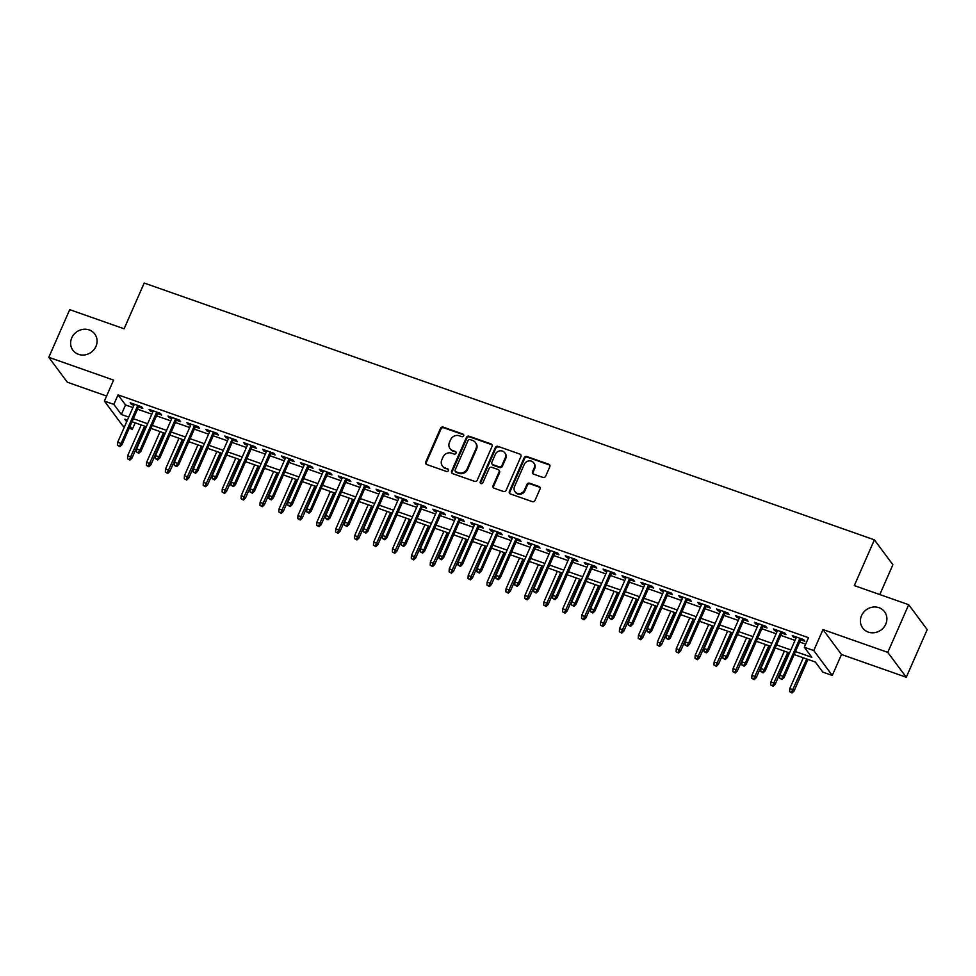 <?xml version="1.0" encoding="UTF-8"?>
<svg xmlns="http://www.w3.org/2000/svg" width="976" height="976" viewBox="0 0 976 976"><rect width="100%" height="100%" fill="white"/><g stroke="black" fill="none" stroke-linecap="round" stroke-linejoin="round"><path stroke-width="1.46" d="M463.649 435.808A1.464 1.342 -36.6 0 0 462.929 434.052L443.202 427.11A2.086 1.915 -36.6 0 0 440.518 428.33L425.731 462.002A2.086 1.915 -36.6 0 0 426.768 464.527L446.496 471.469A1.464 1.342 -36.6 0 0 448.252 469.285A1.464 1.342 -36.6 0 0 447.655 468.846L445.093 467.955A6.686 6.149 -36.6 0 1 441.786 459.879L443.019 457.073A6.686 6.149 -36.6 0 1 451.583 453.169L454.133 454.072A1.464 1.342 -36.6 0 0 455.89 451.888A1.464 1.342 -36.6 0 0 455.292 451.449L452.73 450.546A6.686 6.149 -36.6 0 1 449.424 442.47L450.656 439.664A6.686 6.149 -36.6 0 1 459.22 435.772L461.77 436.662A1.464 1.342 -36.6 0 0 463.649 435.808M463.722 434.869A1.464 1.342 -36.6 0 0 463.429 434.723L443.702 427.781A2.086 1.915 -36.6 0 0 441.018 429.001L426.231 462.685A2.086 1.915 -36.6 0 0 426.207 464.21M448.435 469.663A1.464 1.342 -36.6 0 0 448.155 469.517L445.093 467.955M456.073 452.266A1.464 1.342 -36.6 0 0 455.792 452.12L452.73 450.546M861.54 615.636A13.615 12.517 -36.6 0 0 862.711 628.019A13.615 12.517 -36.6 0 0 874.85 632.619A13.615 12.517 -36.6 0 0 885.757 624.152A13.615 12.517 -36.6 0 0 884.573 611.769A13.615 12.517 -36.6 0 0 872.434 607.157A13.615 12.517 -36.6 0 0 861.54 615.636M71.748 337.879A13.615 12.517 -36.6 0 0 72.919 350.262A13.615 12.517 -36.6 0 0 85.058 354.874A13.615 12.517 -36.6 0 0 95.953 346.395A13.615 12.517 -36.6 0 0 94.782 334.012A13.615 12.517 -36.6 0 0 82.643 329.412A13.615 12.517 -36.6 0 0 71.748 337.879M542.973 477.423A2.086 1.915 -36.6 0 0 545.645 476.203L549.793 466.76A2.086 1.915 -36.6 0 0 548.756 464.234L526.845 456.524A2.086 1.915 -36.6 0 0 524.173 457.744L509.387 491.428A2.086 1.915 -36.6 0 0 510.424 493.954L532.335 501.652A2.086 1.915 -36.6 0 0 535.007 500.432L540.021 489.025A2.086 1.915 -36.6 0 0 538.984 486.499L529.602 483.205A2.086 1.915 -36.6 0 0 526.93 484.413L524.441 490.074A5.588 5.136 -36.6 0 1 514.999 491.66A5.588 5.136 -36.6 0 1 514.511 486.585L524.246 464.417A5.588 5.136 -36.6 0 1 533.701 462.831A5.588 5.136 -36.6 0 1 534.177 467.907L532.554 471.603A2.086 1.915 -36.6 0 0 533.591 474.129L542.973 477.423M908.693 604.717L927.2 629.605L906.277 677.259L887.782 652.371L908.693 604.717L854.305 585.588L874.386 539.838L144.192 283.04L124.111 328.79L69.723 309.66L48.8 357.314L113.594 380.103L104.383 401.075L113.85 404.393L118.035 394.865L808.506 637.694L804.322 647.222L813.777 650.553L832.284 675.441L822.829 672.122L815.326 662.021L794.159 654.579M887.782 652.371L822.988 629.581L813.777 650.553M492.05 446.447A2.086 1.915 -36.6 0 0 491.013 443.921L469.102 436.223A2.086 1.915 -36.6 0 0 466.418 437.431L451.632 471.115A2.086 1.915 -36.6 0 0 452.669 473.641L474.58 481.351A2.086 1.915 -36.6 0 0 477.264 480.131L492.05 446.447M497.98 446.374L519.879 454.084A2.086 1.915 -36.6 0 1 520.916 456.597L506.141 490.281A2.086 1.915 -36.6 0 1 503.457 491.501L494.076 488.207A2.086 1.915 -36.6 0 1 493.051 485.682L499.041 472.018A2.086 1.915 -36.6 0 0 498.004 469.493L491.782 467.309A2.086 1.915 -36.6 0 0 489.11 468.529L482.864 482.742A1.464 1.342 -36.6 0 1 480.387 483.157A1.464 1.342 -36.6 0 1 480.265 481.827L495.296 447.594A2.086 1.915 -36.6 0 1 497.98 446.374L519.879 454.084M48.8 357.314L67.307 382.214L106.604 396.036M138.555 406.931L142.764 408.407L141.52 406.736L130.174 402.734L131.418 404.418L133.907 405.296M157.478 413.58L161.687 415.068L160.43 413.385L149.084 409.395L150.341 411.079L152.829 411.945M176.388 420.241L180.609 421.717L179.352 420.034L168.006 416.044L169.251 417.728L171.739 418.606M195.31 426.89L199.519 428.366L198.274 426.683L186.916 422.693L188.173 424.377L190.662 425.255M214.22 433.539L218.441 435.028L217.184 433.344L205.838 429.355L207.083 431.026L209.584 431.904M233.142 440.188L237.351 441.677L236.107 439.993L224.748 436.004L226.005 437.687L228.494 438.566M252.052 446.849L256.273 448.326L255.017 446.642L243.671 442.653L244.927 444.336L247.416 445.215M270.974 453.498L275.183 454.987L273.939 453.303L262.593 449.302L263.837 450.985L266.326 451.864M289.896 460.147L294.105 461.636L292.861 459.952L281.503 455.963L282.759 457.646L285.248 458.513M308.806 466.809L313.028 468.285L311.771 466.601L300.425 462.612L301.669 464.295L304.158 465.174M327.729 473.458L331.938 474.934L330.693 473.262L319.335 469.261L320.592 470.944L323.08 471.823M346.639 480.107L350.86 481.595L349.603 479.911L338.257 475.922L339.502 477.606L342.003 478.472M365.561 486.768L369.77 488.244L368.525 486.56L357.179 482.571L358.424 484.255L360.913 485.133M384.483 493.417L388.692 494.893L387.448 493.222L376.089 489.22L377.346 490.904L379.835 491.782M403.393 500.066L407.614 501.554L406.358 499.871L395.012 495.881L396.256 497.565L398.745 498.431M422.315 506.727L426.524 508.203L425.28 506.52L413.922 502.53L415.178 504.214L417.667 505.092M441.225 513.376L445.446 514.852L444.19 513.169L432.844 509.179L434.088 510.863L436.589 511.741M460.147 520.025L464.356 521.513L463.112 519.83L451.766 515.84L453.01 517.512L455.499 518.39M479.07 526.674L483.279 528.162L482.022 526.479L470.676 522.489L471.933 524.173L474.421 525.051M497.98 533.335L502.201 534.811L500.944 533.128L489.598 529.138L490.843 530.822L493.331 531.7M516.902 539.984L521.111 541.473L519.866 539.789L508.508 535.8L509.765 537.471L512.254 538.349M535.812 546.633L540.033 548.122L538.776 546.438L527.43 542.449L528.675 544.132L531.176 545.011M554.734 553.294L558.943 554.771L557.699 553.087L546.34 549.098L547.597 550.781L550.086 551.66M573.644 559.943L577.865 561.42L576.609 559.748L565.263 555.747L566.519 557.43L569.008 558.309M592.566 566.592L596.775 568.081L595.531 566.397L584.185 562.408L585.429 564.091L587.918 564.958M611.488 573.254L615.697 574.73L614.453 573.046L603.095 569.057L604.351 570.74L606.84 571.619M630.398 579.903L634.62 581.379L633.363 579.707L622.017 575.706L623.261 577.389L625.75 578.268M649.321 586.552L653.53 588.04L652.285 586.356L640.927 582.367L642.184 584.051L644.672 584.917M668.231 593.213L672.452 594.689L671.195 593.005L659.849 589.016L661.094 590.7L663.595 591.578M687.153 599.862L691.362 601.338L690.117 599.654L678.771 595.665L680.016 597.349L682.505 598.227M706.075 606.511L710.284 607.999L709.04 606.316L697.681 602.326L698.938 603.998L701.427 604.876M724.985 613.16L729.206 614.648L727.95 612.965L716.604 608.975L717.848 610.659L720.337 611.537M743.907 619.821L748.116 621.297L746.872 619.614L735.514 615.624L736.77 617.308L739.259 618.186M762.817 626.47L767.038 627.958L765.782 626.275L754.436 622.285L755.68 623.957L758.181 624.835M781.739 633.119L785.948 634.607L784.704 632.924L773.358 628.934L774.602 630.618L777.091 631.496M118.035 394.865L125.526 404.955L132.919 407.553M137.567 409.188L151.829 414.214M156.477 415.849L170.751 420.863M175.399 422.498L189.673 427.512M194.309 429.147L208.583 434.174M213.232 435.796L227.506 440.823M232.154 442.457L246.416 447.472M251.064 449.106L265.338 454.121M269.986 455.755L284.26 460.782M288.896 462.417L303.17 467.431M307.818 469.066L322.092 474.08M326.74 475.715L341.002 480.741M345.65 482.376L359.924 487.39M364.573 489.025L378.847 494.039M383.483 495.674L397.757 500.7M402.405 502.335L416.679 507.349M421.315 508.984L435.589 513.998M440.237 515.633L454.511 520.659M459.159 522.282L473.421 527.308M478.069 528.943L492.343 533.957M496.991 535.592L511.265 540.606M515.901 542.241L530.175 547.268M534.824 548.902L549.098 553.917M553.746 555.551L568.008 560.566M572.656 562.2L586.93 567.227M591.578 568.862L605.852 573.876M610.488 575.511L624.762 580.525M629.41 582.16L643.684 587.186M648.332 588.821L662.594 593.835M667.242 595.47L681.516 600.484M686.165 602.119L700.439 607.145M705.075 608.768L719.349 613.794M723.997 615.429L738.271 620.443M742.907 622.078L757.181 627.092M761.829 628.727L776.103 633.753M780.751 635.388L795.013 640.402M799.661 642.037L805.676 644.148M800.662 639.78L804.871 641.256L803.614 639.573L792.268 635.583L793.525 637.267L796.013 638.145M879.803 594.555L892.894 564.738L874.386 539.838M822.988 629.581L841.495 654.481L906.277 677.259M841.495 654.481L832.284 675.441M135.188 422.84L132.346 429.294L129.222 428.196M124.574 426.561L122.891 425.963L104.383 401.075M795.477 651.565L811.825 657.312L804.322 647.222M113.85 404.393L121.341 414.495L128.734 417.094M133.383 418.716L147.644 423.743M152.293 425.377L166.567 430.392M171.215 432.026L185.489 437.041M190.125 438.675L204.399 443.702M209.047 445.337L223.321 450.351M227.969 451.986L242.231 457M246.879 458.635L261.153 463.661M265.801 465.296L280.075 470.31M284.711 471.945L298.985 476.959M303.634 478.594L317.908 483.62M322.556 485.255L336.818 490.269M341.466 491.904L355.74 496.918M360.388 498.553L374.662 503.579M379.298 505.202L393.572 510.228M398.22 511.863L412.494 516.877M417.142 518.512L431.404 523.526M436.052 525.161L450.326 530.188M454.975 531.822L469.249 536.837M473.885 538.471L488.159 543.486M492.807 545.12L507.081 550.147M511.717 551.782L525.991 556.796M530.639 558.431L544.913 563.445M549.561 565.08L563.823 570.106M568.471 571.741L582.745 576.755M587.393 578.39L601.667 583.404M606.303 585.039L620.577 590.065M625.226 591.688L639.5 596.714M644.148 598.349L658.41 603.363M663.058 604.998L677.332 610.012M681.98 611.647L696.254 616.673M700.89 618.308L715.164 623.322M719.812 624.957L734.086 629.971M738.734 631.606L752.996 636.633M757.644 638.267L771.918 643.282M776.567 644.916L790.841 649.931M127.405 420.107L124.843 419.204L126.709 421.705M130.076 426.244L132.346 429.294M789.511 652.944L775.237 647.93M770.601 646.295L756.327 641.281M751.679 639.646L737.405 634.62M732.756 632.985L718.495 627.971M713.846 626.336L699.572 621.322M694.924 619.687L680.65 614.66M676.014 613.026L661.74 608.011M657.092 606.377L642.818 601.362M638.17 599.728L623.908 594.701M619.26 593.079L604.986 588.052M600.338 586.417L586.064 581.403M581.428 579.768L567.154 574.754M562.505 573.119L548.231 568.093M543.583 566.458L529.321 561.444M524.673 559.809L510.399 554.795M505.751 553.16L491.477 548.134M486.841 546.499L472.567 541.485M467.919 539.85L453.645 534.836M448.997 533.201L434.735 528.175M430.087 526.54L415.813 521.526M411.164 519.891L396.89 514.877M392.254 513.242L377.98 508.215M373.332 506.593L359.058 501.566M354.422 499.932L340.148 494.917M335.5 493.283L321.226 488.268M316.578 486.634L302.316 481.607M297.668 479.972L283.394 474.958M278.746 473.323L264.472 468.309M259.836 466.674L245.562 461.648M240.913 460.013L226.639 454.999M221.991 453.364L207.729 448.35M203.081 446.715L188.807 441.689M184.159 440.054L169.885 435.04M165.249 433.405L150.975 428.391M146.327 426.756L132.053 421.73M125.526 404.955L121.341 414.495M131.418 404.418L131.894 403.344M150.341 411.079L150.804 409.993M169.251 417.728L169.726 416.654M188.173 424.377L188.636 423.303M207.083 431.026L207.559 429.952M226.005 437.687L226.481 436.614M244.927 444.336L245.391 443.263M263.837 450.985L264.313 449.912M282.759 457.646L283.223 456.561M301.669 464.295L302.145 463.222M320.592 470.944L321.067 469.871M339.502 477.606L339.977 476.52M358.424 484.255L358.9 483.181M377.346 490.904L377.81 489.83M396.256 497.565L396.732 496.479M415.178 504.214L415.654 503.14M434.088 510.863L434.564 509.789M453.01 517.512L453.486 516.438M471.933 524.173L472.396 523.099M490.843 530.822L491.318 529.748M509.765 537.471L510.228 536.397M528.675 544.132L529.151 543.046M547.597 550.781L548.073 549.708M566.519 557.43L566.983 556.357M585.429 564.091L585.905 563.006M604.351 570.74L604.815 569.667M623.261 577.389L623.737 576.316M642.184 584.051L642.659 582.965M661.094 590.7L661.569 589.626M680.016 597.349L680.492 596.275M698.938 603.998L699.402 602.924M717.848 610.659L718.324 609.585M736.77 617.308L737.246 616.234M755.68 623.957L756.156 622.883M774.602 630.618L775.078 629.532M793.525 637.267L793.988 636.193M449.997 448.545L450.497 449.228A6.686 6.149 -36.6 0 0 453.23 451.229M442.36 465.955L442.86 466.626A6.686 6.149 -36.6 0 0 445.593 468.626M492.075 444.922A2.086 1.915 -36.6 0 0 491.514 444.592L469.602 436.894A2.086 1.915 -36.6 0 0 466.918 438.114L452.132 471.786A2.086 1.915 -36.6 0 0 452.108 473.323M469.993 439.554A1.464 1.342 -36.6 0 0 468.114 440.408L455.145 469.968A1.464 1.342 -36.6 0 0 455.865 471.737L458.561 472.689A6.686 6.149 -36.6 0 0 467.126 468.785L475.995 448.582A6.686 6.149 -36.6 0 0 472.689 440.505L469.993 439.554M455.267 471.298L455.768 471.969A1.464 1.342 -36.6 0 0 456.365 472.408L455.865 471.737M475.422 442.506L475.922 443.177A6.686 6.149 -36.6 0 1 476.495 449.253L467.626 469.456A6.686 6.149 -36.6 0 1 459.062 473.36L456.365 472.408M498.858 470.115L499.358 470.798A2.086 1.915 -36.6 0 1 499.541 472.689L493.551 486.353A2.086 1.915 -36.6 0 0 493.514 487.878M498.48 447.045A2.086 1.915 -36.6 0 0 495.796 448.265L480.765 482.51A1.464 1.342 -36.6 0 0 480.704 483.449M505.263 457.842A5.588 5.136 -36.6 0 0 499.797 450.875A5.588 5.136 -36.6 0 0 495.332 454.352L491.904 462.16A2.086 1.915 -36.6 0 0 492.941 464.686L499.151 466.882A2.086 1.915 -36.6 0 0 501.835 465.662L505.263 457.842L505.763 458.525A5.588 5.136 -36.6 0 0 505.275 453.437L504.775 452.766M492.075 464.064L492.575 464.735A2.086 1.915 -36.6 0 0 493.441 465.357L492.941 464.686M505.763 458.525L502.335 466.333A2.086 1.915 -36.6 0 1 499.651 467.553L493.441 465.357M533.701 462.831L534.201 463.502A5.588 5.136 -36.6 0 1 534.677 468.578L533.055 472.274A2.086 1.915 -36.6 0 0 533.03 473.811M514.999 491.66L515.499 492.343A5.588 5.136 -36.6 0 0 524.942 490.757L524.441 490.074M540.045 487.488A2.086 1.915 -36.6 0 0 539.484 487.17L530.102 483.876A2.086 1.915 -36.6 0 0 527.43 485.096L524.942 490.757M549.817 465.223A2.086 1.915 -36.6 0 0 549.256 464.905L527.345 457.195A2.086 1.915 -36.6 0 0 524.673 458.415L509.887 492.099A2.086 1.915 -36.6 0 0 509.862 493.624M127.539 458.769L129.93 460.111L127.539 458.769L127.661 455.755L131.077 456.963L131.967 458.171L145.839 426.585M129.43 459.44L144.594 426.146M127.661 455.755L141.191 424.95M131.967 458.171L129.93 460.111M119.426 445.983L117.535 445.312L119.926 446.654L119.426 445.983L121.073 443.507L117.669 442.299L134.383 404.223M137.787 405.418L121.073 443.507L121.963 444.714L139.031 405.857M119.926 446.654L121.963 444.714M117.669 442.299L117.535 445.312M146.449 465.43L148.84 466.76L146.449 465.43L146.583 462.417L149.987 463.612L150.89 464.82L164.749 433.234M148.34 466.089L163.517 432.795M146.583 462.417L160.113 431.599M150.89 464.82L148.84 466.76M165.371 472.079L167.762 473.421L165.371 472.079L165.505 469.066L168.909 470.261L169.812 471.481L183.671 439.883M167.262 472.75L182.427 439.456M165.505 469.066L179.023 438.248M169.812 471.481L167.762 473.421M184.281 478.728L186.684 480.07L184.281 478.728L184.415 475.715L187.819 476.922L188.722 478.13L202.593 446.544M186.184 479.399L201.349 446.105M184.415 475.715L197.945 444.91M188.722 478.13L186.684 480.07M203.203 485.389L205.594 486.719L203.203 485.389L203.337 482.376L206.741 483.571L207.644 484.779L221.503 453.193M205.094 486.048L220.271 452.754M203.337 482.376L216.855 451.559M207.644 484.779L205.594 486.719M138.348 452.632L136.445 451.973L138.836 453.303L138.348 452.632L139.983 450.156L136.579 448.96L153.293 410.872M156.709 412.067L139.983 450.156L140.886 451.363L157.941 412.506M138.836 453.303L140.886 451.363M136.579 448.96L136.445 451.973M157.258 459.293L155.367 458.622L157.758 459.964L157.258 459.293L158.905 456.805L155.501 455.609L172.215 417.521M175.619 418.728L158.905 456.805L159.808 458.012L176.863 419.155M157.758 459.964L159.808 458.012M155.501 455.609L155.367 458.622M176.18 465.942L174.289 465.271L176.68 466.613L176.18 465.942L177.815 463.466L174.411 462.258L191.137 424.182M194.541 425.377L177.815 463.466L178.718 464.674L195.773 425.817M176.68 466.613L178.718 464.674M174.411 462.258L174.289 465.271M195.09 472.591L193.199 471.933L195.59 473.262L195.09 472.591L196.737 470.115L193.333 468.919L210.047 430.831M213.451 432.026L196.737 470.115L197.64 471.323L214.696 432.466M195.59 473.262L197.64 471.323M193.333 468.919L193.199 471.933M222.125 492.038L224.517 493.38L222.125 492.038L222.247 489.025L225.651 490.22L226.554 491.428L240.425 459.842M224.016 492.709L239.181 459.415M222.247 489.025L235.777 458.208M226.554 491.428L224.517 493.38M214.012 479.24L212.121 478.582L214.513 479.924L214.012 479.24L215.659 476.764L212.256 475.568L228.97 437.48M232.373 438.688L215.659 476.764L216.55 477.972L233.618 439.115M214.513 479.924L216.55 477.972M212.256 475.568L212.121 478.582M241.035 498.687L243.427 500.029L241.035 498.687L241.17 495.674L244.573 496.869L245.476 498.089L259.335 466.504M242.926 499.358L258.103 466.064M241.17 495.674L254.699 464.869M245.476 498.089L243.427 500.029M232.922 485.902L231.031 485.231L233.423 486.573L232.922 485.902L234.569 483.413L231.166 482.217L247.88 444.141M251.296 445.337L234.569 483.413L235.472 484.633L252.528 445.776M233.423 486.573L235.472 484.633M231.166 482.217L231.031 485.231M259.958 505.348L262.349 506.678L259.958 505.348L260.092 502.335L263.496 503.531L264.386 504.738L278.258 473.153M261.849 506.007L277.013 472.713M260.092 502.335L273.609 471.518M264.386 504.738L262.349 506.678M251.845 492.551L249.954 491.892L252.345 493.222L251.845 492.551L253.492 490.074L250.088 488.878L266.802 450.79M270.206 451.986L253.492 490.074L254.394 491.282L271.45 452.425M252.345 493.222L254.394 491.282M250.088 488.878L249.954 491.892M278.868 511.997L281.259 513.339L278.868 511.997L279.002 508.984L282.406 510.18L283.308 511.387L297.18 479.802M280.759 512.656L295.935 479.362M279.002 508.984L292.532 478.167M283.308 511.387L281.259 513.339M270.767 499.2L268.876 498.541L271.267 499.883L270.767 499.2L272.402 496.723L268.998 495.527L285.724 457.439M289.128 458.635L272.402 496.723L273.304 497.931L290.36 459.074M271.267 499.883L273.304 497.931M268.998 495.527L268.876 498.541M297.79 518.646L300.181 519.988L297.79 518.646L297.924 515.633L301.328 516.829L302.231 518.049L316.09 486.451M299.681 519.317L314.858 486.024M297.924 515.633L311.442 484.828M302.231 518.049L300.181 519.988M289.677 505.861L287.786 505.19L290.177 506.532L289.677 505.861L291.324 503.372L287.92 502.176L304.634 464.1M308.038 465.296L291.324 503.372L292.227 504.592L309.282 465.723M290.177 506.532L292.227 504.592M287.92 502.176L287.786 505.19M316.712 525.308L319.103 526.637L316.712 525.308L316.834 522.294L320.238 523.49L321.141 524.698L335.012 493.112M318.603 525.966L333.768 492.673M316.834 522.294L330.364 491.477M321.141 524.698L319.103 526.637M308.599 512.51L306.708 511.839L309.099 513.181L308.599 512.51L310.246 510.033L306.83 508.838L323.556 470.749M326.96 471.945L310.246 510.033L311.137 511.241L328.204 472.384M309.099 513.181L311.137 511.241M306.83 508.838L306.708 511.839M335.622 531.957L338.013 533.299L335.622 531.957L335.756 528.943L339.16 530.139L340.063 531.347L353.922 499.761M337.513 532.615L352.69 499.322M335.756 528.943L349.286 498.126M340.063 531.347L338.013 533.299M327.509 519.159L325.618 518.5L328.009 519.83L327.509 519.159L329.156 516.682L325.752 515.487L342.466 477.398M345.87 478.594L329.156 516.682L330.059 517.89L347.114 479.033M328.009 519.83L330.059 517.89M325.752 515.487L325.618 518.5M354.544 538.606L356.935 539.948L354.544 538.606L354.678 535.592L358.082 536.788L358.973 538.008L372.844 506.41M356.435 539.277L371.6 505.983M354.678 535.592L368.196 504.787M358.973 538.008L356.935 539.948M346.431 525.82L344.54 525.149L346.931 526.491L346.431 525.82L348.078 523.331L344.674 522.136L361.388 484.059M364.792 485.255L348.078 523.331L348.981 524.551L366.037 485.682M346.931 526.491L348.981 524.551M344.674 522.136L344.54 525.149M373.454 545.255L375.845 546.597L373.454 545.255L373.588 542.241L376.992 543.449L377.895 544.657L391.766 513.071M375.345 545.926L390.522 512.632M373.588 542.241L387.118 511.436M377.895 544.657L375.845 546.597M365.353 532.469L363.462 531.798L365.854 533.14L365.353 532.469L366.988 529.992L363.584 528.785L380.311 490.708M383.714 491.904L366.988 529.992L367.891 531.2L384.947 492.343M365.854 533.14L367.891 531.2M363.584 528.785L363.462 531.798M392.376 551.916L394.768 553.246L392.376 551.916L392.511 548.902L395.914 550.098L396.817 551.306L410.676 519.72M394.267 552.575L409.432 519.281M392.511 548.902L406.028 518.085M396.817 551.306L394.768 553.246M384.263 539.118L382.372 538.459L384.764 539.789L384.263 539.118L385.91 536.641L382.507 535.446L399.221 497.357M402.624 498.553L385.91 536.641L386.813 537.849L403.869 498.992M384.764 539.789L386.813 537.849M382.507 535.446L382.372 538.459M411.299 558.565L413.69 559.907L411.299 558.565L411.421 555.551L414.824 556.747L415.727 557.967L429.599 526.369M413.19 559.236L428.354 525.942M411.421 555.551L424.95 524.734M415.727 557.967L413.69 559.907M403.186 545.779L401.295 545.108L403.686 546.45L403.186 545.779L404.833 543.29L401.417 542.095L418.143 504.006M421.547 505.214L404.833 543.29L405.723 544.498L422.791 505.641M403.686 546.45L405.723 544.498M401.417 542.095L401.295 545.108M430.209 565.214L432.6 566.556L430.209 565.214L430.343 562.2L433.747 563.408L434.649 564.616L448.509 533.03M432.1 565.885L447.276 532.591M430.343 562.2L443.873 531.395M434.649 564.616L432.6 566.556M422.096 552.428L420.205 551.757L422.596 553.099L422.096 552.428L423.743 549.952L420.339 548.744L437.053 510.668M440.457 511.863L423.743 549.952L424.645 551.159L441.701 512.302M422.596 553.099L424.645 551.159M420.339 548.744L420.205 551.757M449.131 571.875L451.522 573.205L449.131 571.875L449.253 568.862L452.669 570.057L453.559 571.265L467.431 539.679M451.022 572.534L466.186 539.24M449.253 568.862L462.783 538.044M453.559 571.265L451.522 573.205M441.018 559.077L439.127 558.418L441.518 559.748L441.018 559.077L442.665 556.601L439.261 555.405L455.975 517.317M459.379 518.512L442.665 556.601L443.568 557.808L460.623 518.951M441.518 559.748L443.568 557.808M439.261 555.405L439.127 558.418M468.041 578.524L470.432 579.866L468.041 578.524L468.175 575.511L471.579 576.706L472.482 577.914L486.353 546.328M469.932 579.195L485.109 545.901M468.175 575.511L481.705 544.693M472.482 577.914L470.432 579.866M459.94 565.726L458.037 565.067L460.44 566.409L459.94 565.726L461.575 563.25L458.171 562.054L474.885 523.966M478.301 525.173L461.575 563.25L462.478 564.457L479.533 525.6M460.44 566.409L462.478 564.457M458.171 562.054L458.037 565.067M486.963 585.173L489.354 586.515L486.963 585.173L487.097 582.16L490.501 583.355L491.404 584.575L505.263 552.989M488.854 585.844L504.019 552.55M487.097 582.16L500.615 551.355M491.404 584.575L489.354 586.515M478.85 572.387L476.959 571.716L479.35 573.058L478.85 572.387L480.497 569.899L477.093 568.703L493.807 530.627M497.211 531.822L480.497 569.899L481.4 571.119L498.455 532.262M479.35 573.058L481.4 571.119M477.093 568.703L476.959 571.716M505.873 591.834L508.276 593.164L505.873 591.834L506.007 588.821L509.411 590.016L510.314 591.224L524.185 559.638M507.776 592.493L522.941 559.199M506.007 588.821L519.537 558.004M510.314 591.224L508.276 593.164M497.772 579.036L495.881 578.378L498.272 579.707L497.772 579.036L499.407 576.56L496.003 575.364L512.729 537.276M516.133 538.471L499.407 576.56L500.31 577.768L517.365 538.911M498.272 579.707L500.31 577.768M496.003 575.364L495.881 578.378M524.795 598.483L527.186 599.825L524.795 598.483L524.929 595.47L528.333 596.665L529.236 597.873L543.095 566.287M526.686 599.142L541.863 565.848M524.929 595.47L538.447 564.653M529.236 597.873L527.186 599.825M516.682 585.685L514.791 585.027L517.182 586.369L516.682 585.685L518.329 583.209L514.925 582.013L531.639 543.925M535.043 545.12L518.329 583.209L519.232 584.417L536.288 545.56M517.182 586.369L519.232 584.417M514.925 582.013L514.791 585.027M543.717 605.132L546.109 606.474L543.717 605.132L543.839 602.119L547.255 603.314L548.146 604.534L562.017 572.936M545.608 605.803L560.773 572.509M543.839 602.119L557.369 571.314M548.146 604.534L546.109 606.474M535.604 592.347L533.713 591.676L536.105 593.018L535.604 592.347L537.251 589.858L533.848 588.662L550.562 550.586M553.965 551.782L537.251 589.858L538.142 591.078L555.21 552.209M536.105 593.018L538.142 591.078M533.848 588.662L533.713 591.676M562.627 611.793L565.019 613.123L562.627 611.793L562.762 608.78L566.165 609.976L567.068 611.183L580.927 579.598M564.518 612.452L579.695 579.158M562.762 608.78L576.291 577.963M567.068 611.183L565.019 613.123M554.514 598.996L552.623 598.337L555.015 599.667L554.514 598.996L556.161 596.519L552.758 595.323L569.472 557.235M572.888 558.431L556.161 596.519L557.064 597.727L574.12 558.87M555.015 599.667L557.064 597.727M552.758 595.323L552.623 598.337M581.55 618.442L583.941 619.784L581.55 618.442L581.684 615.429L585.088 616.625L585.978 617.832L599.85 586.247M583.441 619.101L598.605 585.807M581.684 615.429L595.201 584.612M585.978 617.832L583.941 619.784M573.437 605.645L571.546 604.986L573.937 606.316L573.437 605.645L575.084 603.168L571.68 601.972L588.394 563.884M591.798 565.08L575.084 603.168L575.986 604.376L593.042 565.519M573.937 606.316L575.986 604.376M571.68 601.972L571.546 604.986M600.46 625.091L602.851 626.433L600.46 625.091L600.594 622.078L603.998 623.274L604.9 624.494L618.772 592.896M602.351 625.762L617.527 592.469M600.594 622.078L614.124 591.273M604.9 624.494L602.851 626.433M619.382 631.74L621.773 633.082L619.382 631.74L619.516 628.727L622.92 629.935L623.823 631.143L637.682 599.557M621.273 632.411L636.45 599.118M619.516 628.727L633.034 597.922M623.823 631.143L621.773 633.082M638.304 638.402L640.695 639.731L638.304 638.402L638.426 635.388L641.83 636.584L642.733 637.792L656.604 606.206M640.195 639.06L655.36 605.767M638.426 635.388L651.956 604.571M642.733 637.792L640.695 639.731M592.359 612.306L590.468 611.635L592.859 612.977L592.359 612.306L593.994 609.817L590.59 608.621L607.316 570.545M610.72 571.741L593.994 609.817L594.896 611.037L611.952 572.168M592.859 612.977L594.896 611.037M590.59 608.621L590.468 611.635M611.269 618.955L609.378 618.284L611.769 619.626L611.269 618.955L612.916 616.478L609.512 615.27L626.226 577.194M629.63 578.39L612.916 616.478L613.819 617.686L630.874 578.829M611.769 619.626L613.819 617.686M609.512 615.27L609.378 618.284M630.191 625.604L628.3 624.945L630.691 626.275L630.191 625.604L631.838 623.127L628.434 621.932L645.148 583.843M648.552 585.039L631.838 623.127L632.729 624.335L649.796 585.478M630.691 626.275L632.729 624.335M628.434 621.932L628.3 624.945M657.214 645.051L659.605 646.393L657.214 645.051L657.348 642.037L660.752 643.233L661.655 644.453L675.514 612.855M659.105 645.722L674.282 612.428M657.348 642.037L670.878 611.22M661.655 644.453L659.605 646.393M649.101 632.265L647.21 631.594L649.601 632.936L649.101 632.265L650.748 629.776L647.344 628.581L664.058 590.492M667.462 591.7L650.748 629.776L651.651 630.984L668.706 592.127M649.601 632.936L651.651 630.984M647.344 628.581L647.21 631.594M676.136 651.7L678.527 653.042L676.136 651.7L676.27 648.686L679.674 649.894L680.565 651.102L694.436 619.516M678.027 652.371L693.192 619.077M676.27 648.686L689.788 617.881M680.565 651.102L678.527 653.042M668.023 638.914L666.132 638.243L668.523 639.585L668.023 638.914L669.67 636.437L666.266 635.23L682.98 597.153M686.384 598.349L669.67 636.437L670.573 637.645L687.629 598.788M668.523 639.585L670.573 637.645M666.266 635.23L666.132 638.243M695.046 658.361L697.437 659.691L695.046 658.361L695.18 655.347L698.584 656.543L699.487 657.751L713.358 626.165M696.937 659.02L712.114 625.726M695.18 655.347L708.71 624.53M699.487 657.751L697.437 659.691M686.945 645.563L685.054 644.904L687.446 646.234L686.945 645.563L688.58 643.086L685.176 641.891L701.903 603.802M705.306 604.998L688.58 643.086L689.483 644.294L706.539 605.437M687.446 646.234L689.483 644.294M685.176 641.891L685.054 644.904M713.968 665.01L716.36 666.352L713.968 665.01L714.103 661.996L717.506 663.192L718.409 664.4L732.268 632.814M715.859 665.681L731.024 632.387M714.103 661.996L727.62 631.179M718.409 664.4L716.36 666.352M705.855 652.224L703.964 651.553L706.356 652.895L705.855 652.224L707.502 649.735L704.099 648.54L720.813 610.451M724.216 611.659L707.502 649.735L708.405 650.943L725.461 612.086M706.356 652.895L708.405 650.943M704.099 648.54L703.964 651.553M732.891 671.659L735.282 673.001L732.891 671.659L733.013 668.645L736.416 669.841L737.319 671.061L751.191 639.475M734.782 672.33L749.946 639.036M733.013 668.645L746.542 637.84M737.319 671.061L735.282 673.001M724.778 658.873L722.887 658.202L725.278 659.544L724.778 658.873L726.425 656.384L723.009 655.189L739.735 617.113M743.139 618.308L726.425 656.384L727.315 657.604L744.383 618.747M725.278 659.544L727.315 657.604M723.009 655.189L722.887 658.202M751.801 678.32L754.192 679.65L751.801 678.32L751.935 675.307L755.339 676.502L756.241 677.71L770.101 646.124M753.692 678.979L768.868 645.685M751.935 675.307L765.465 644.489M756.241 677.71L754.192 679.65M743.688 665.522L741.797 664.863L744.188 666.193L743.688 665.522L745.335 663.046L741.931 661.85L758.645 623.762M762.049 624.957L745.335 663.046L746.237 664.253L763.293 625.396M744.188 666.193L746.237 664.253M741.931 661.85L741.797 664.863M770.723 684.969L773.114 686.311L770.723 684.969L770.845 681.956L774.261 683.151L775.151 684.359L789.023 652.773M772.614 685.628L787.778 652.334M770.845 681.956L784.375 651.138M775.151 684.359L773.114 686.311M762.61 672.171L760.719 671.512L763.11 672.854L762.61 672.171L764.257 669.695L760.853 668.499L777.567 630.411M780.971 631.606L764.257 669.695L765.16 670.902L782.215 632.045M763.11 672.854L765.16 670.902M760.853 668.499L760.719 671.512M789.633 691.618L792.024 692.96L789.633 691.618L789.767 688.605L793.171 689.8L794.074 691.02L807.945 659.434M791.524 692.289L806.701 658.995M789.767 688.605L803.297 657.8M794.074 691.02L792.024 692.96M781.532 678.832L779.629 678.161L782.032 679.503L781.532 678.832L783.167 676.344L779.763 675.148L796.489 637.072M799.893 638.267L783.167 676.344L784.07 677.564L801.125 638.707M782.032 679.503L784.07 677.564M779.763 675.148L779.629 678.161M463.429 434.723L462.929 434.052M448.155 469.517L447.655 468.846M455.792 452.12L455.292 451.449M426.231 462.685L425.731 462.002M441.018 429.001L440.518 428.33M443.702 427.781L443.202 427.11M452.132 471.786L451.632 471.115M466.918 438.114L466.418 437.431M469.602 436.894L469.102 436.223M491.514 444.592L491.013 443.921M459.062 473.36L458.561 472.689M467.626 469.456L467.126 468.785M476.495 449.253L475.995 448.582M493.551 486.353L493.051 485.682M499.541 472.689L499.041 472.018M480.765 482.51L480.265 481.827M495.796 448.265L495.296 447.594M499.651 467.553L499.151 466.882M502.335 466.333L501.835 465.662M533.055 472.274L532.554 471.603M534.677 468.578L534.177 467.907M527.43 485.096L526.93 484.413M530.102 483.876L529.602 483.205M539.484 487.17L538.984 486.499M509.887 492.099L509.387 491.428M524.673 458.415L524.173 457.744M527.345 457.195L526.845 456.524M549.256 464.905L548.756 464.234"/></g></svg>
